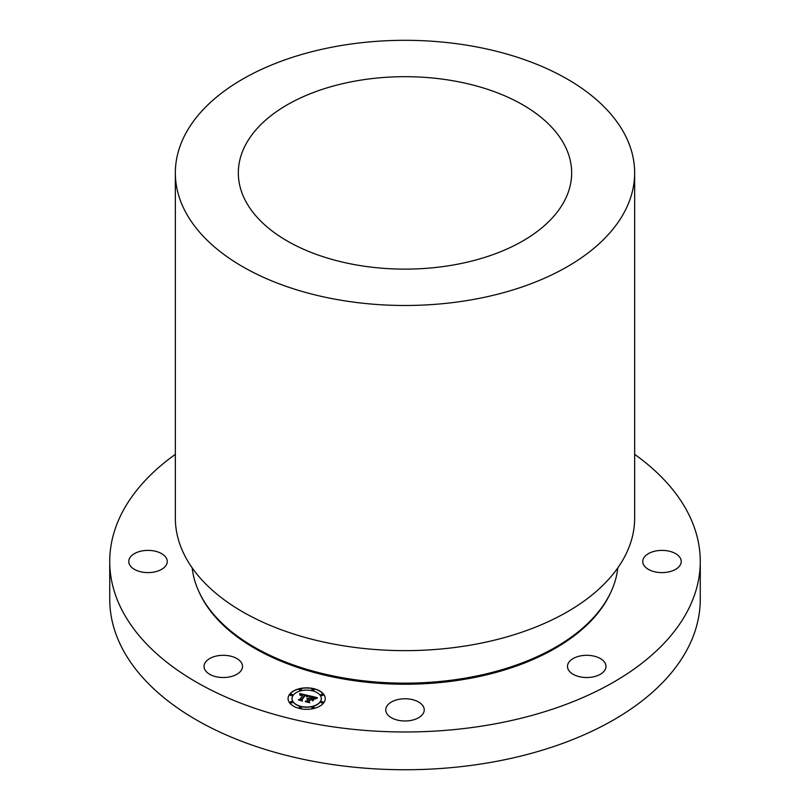 <?xml version="1.0" encoding="UTF-8"?>
<svg xmlns="http://www.w3.org/2000/svg" width="810" height="810" viewBox="0 0 810 810"><rect width="100%" height="100%" fill="white"/><g stroke="black" fill="none" stroke-linecap="round" stroke-linejoin="round"><path stroke-width="1.21" d="M228.693 655.756A19.248 11.117 0 0 0 204.029 666.417A19.248 11.117 0 0 0 217.86 677.079A19.248 11.117 0 0 0 242.524 666.417A19.248 11.117 0 0 0 228.693 655.756M634.655 454.349A295.265 170.475 180 0 1 700.265 561.502L700.265 599.268A295.265 170.475 180 0 1 488.126 762.848A295.265 170.475 180 0 1 109.735 599.268L109.735 561.502A295.265 170.475 180 0 1 175.345 454.349M700.265 561.502A295.265 170.475 180 0 1 488.126 725.082A295.265 170.475 180 0 1 109.735 561.502M192.183 567.881A213.253 123.12 0 0 0 465.041 678.172A213.253 123.12 0 0 0 617.817 567.881M175.345 172.905L175.345 518.046A229.655 132.587 0 0 0 469.658 645.276A229.655 132.587 0 0 0 634.655 518.046L634.655 172.905A229.655 132.587 180 0 1 469.658 300.125A229.655 132.587 180 0 1 175.345 172.905A229.655 132.587 180 0 1 340.342 45.674A229.655 132.587 180 0 1 634.655 172.905M358.081 80.575A166.668 96.218 180 0 1 571.668 172.905A166.668 96.218 180 0 1 451.919 265.234A166.668 96.218 180 0 1 238.332 172.905A166.668 96.218 180 0 1 358.081 80.575M164.896 556.176A19.248 11.117 0 0 0 143.248 550.729A19.248 11.117 0 0 0 128.76 561.502A19.248 11.117 0 0 0 131.119 566.828A19.248 11.117 0 0 0 152.766 572.265A19.248 11.117 0 0 0 167.255 561.502A19.248 11.117 0 0 0 164.896 556.176M645.104 566.828A19.248 11.117 0 0 0 666.751 572.265A19.248 11.117 0 0 0 681.24 561.502A19.248 11.117 0 0 0 678.881 556.176A19.248 11.117 0 0 0 657.234 550.729A19.248 11.117 0 0 0 642.745 561.502A19.248 11.117 0 0 0 645.104 566.828M568.255 663.289A19.248 11.117 0 0 0 567.476 666.417A19.248 11.117 0 0 0 583.99 677.413A19.248 11.117 0 0 0 605.192 669.546A19.248 11.117 0 0 0 605.971 666.417A19.248 11.117 0 0 0 589.457 655.422A19.248 11.117 0 0 0 568.255 663.289M395.776 700.124A19.248 11.117 0 0 0 385.752 709.874A19.248 11.117 0 0 0 414.224 719.624A19.248 11.117 0 0 0 424.248 709.874A19.248 11.117 0 0 0 395.776 700.124M323.828 702.685A18.589 10.732 180 0 1 303.021 709.104A18.589 10.732 180 0 1 288.066 698.585A18.589 10.732 180 0 1 289.474 694.474A18.589 10.732 180 0 1 310.281 688.054A18.589 10.732 180 0 1 325.245 698.585A18.589 10.732 180 0 1 323.828 702.685M320.183 701.814A14.651 8.454 180 0 1 303.791 706.877A14.651 8.454 180 0 1 292.005 698.585A14.651 8.454 180 0 1 293.119 695.344A14.651 8.454 180 0 1 309.511 690.282A14.651 8.454 180 0 1 321.297 698.585A14.651 8.454 180 0 1 320.183 701.814M308.681 695.658L306.757 696.671L306.433 695.628L304.783 695.112L301.32 699.789L301.867 700.478L298.445 699.658L299.852 699.394L302.95 695.081L300.166 695.344L303.183 694.757L301.036 694.433L299.892 695.112L299.761 693.512L308.681 695.658M308.904 696.053L306.899 696.924L308.924 695.891M306.484 696.124L305.046 695.587L301.917 699.951L302.525 701.045L298.596 699.972L302.191 700.832L301.664 699.931L304.904 695.415L306.494 695.982M317.267 697.643L315.1 698.645L314.493 697.531L311.728 696.742L310.281 698.767L312.022 697.086L314.827 698.281L312.123 697.248L310.918 698.919L313.784 698.746L312.478 700.569L311.739 699.546L310.017 699.131L308.448 701.318L309.005 702.108L305.319 701.227L306.95 700.954L308.286 699.091L307.01 698.979L308.519 698.777L306.848 698.665L308.772 698.412L310.088 696.58L309.481 695.78L317.267 697.643M317.338 698.139L315.232 698.949L317.338 698.139M312.883 700.903L314.077 698.919L312.883 700.903M310.402 699.648L309.066 701.511L309.714 702.766L305.269 701.561L309.38 702.553L308.843 701.511L310.301 699.486L311.941 700.022L310.402 699.648M314.057 689.968A1.124 0.648 180 0 1 311.971 689.462A1.124 0.648 180 0 1 314.057 689.968M323.048 702.503A1.124 0.648 180 0 1 320.962 702.007A1.124 0.648 180 0 1 323.048 702.503M323.048 695.152A1.124 0.648 180 0 1 320.962 694.656A1.124 0.648 180 0 1 323.048 695.152M301.33 707.697A1.124 0.648 180 0 1 299.255 707.191A1.124 0.648 180 0 1 301.33 707.697M314.057 707.697A1.124 0.648 180 0 1 311.971 707.191A1.124 0.648 180 0 1 314.057 707.697M290.253 694.656A1.124 0.648 180 0 1 292.339 695.152A1.124 0.648 180 0 1 290.253 694.656M299.255 689.462A1.124 0.648 180 0 1 301.33 689.968A1.124 0.648 180 0 1 299.255 689.462M290.253 702.007A1.124 0.648 180 0 1 292.339 702.503A1.124 0.648 180 0 1 290.253 702.007M310.088 696.58L308.772 698.585L307.172 698.676M305.765 701.338L306.95 701.136L308.286 699.091M308.448 701.318L308.853 702.078M310.918 698.919L313.622 698.969M310.281 698.767L310.736 699.06L312.103 697.288M309.643 696.003L316.963 697.744M299.791 693.694L308.529 695.729M298.87 699.759L299.852 699.577L302.95 694.95M301.32 699.789L301.695 700.427M312.812 700.852L314.077 699.101M307.051 696.995L308.458 696.246M301.725 700.022L305.026 695.618M301.917 699.951L302.413 701.014M308.904 701.622L310.372 699.688M309.066 701.511L309.612 702.746M325.245 698.665A18.589 10.732 0 0 0 310.2 688.227A18.589 10.732 0 0 0 289.474 694.646A18.589 10.732 0 0 0 288.066 698.665M292.005 698.665A14.651 8.454 0 0 0 292.005 698.757A14.651 8.454 0 0 0 303.791 707.049A14.651 8.454 0 0 0 320.183 701.997A14.651 8.454 0 0 0 321.297 698.757A14.651 8.454 0 0 0 321.297 698.665M311.901 689.806A1.124 0.648 0 0 0 314.128 689.806M320.892 702.341A1.124 0.648 0 0 0 323.119 702.341M320.892 695A1.124 0.648 0 0 0 323.119 695M299.173 707.535A1.124 0.648 0 0 0 301.411 707.535M311.901 707.535A1.124 0.648 0 0 0 314.128 707.535M290.183 695A1.124 0.648 0 0 0 292.41 695M299.173 689.806A1.124 0.648 0 0 0 301.411 689.806M290.183 702.341A1.124 0.648 0 0 0 292.41 702.341M610.659 592.586A212.595 122.745 180 0 1 464.849 679.276A212.595 122.745 180 0 1 199.341 592.586"/></g></svg>
